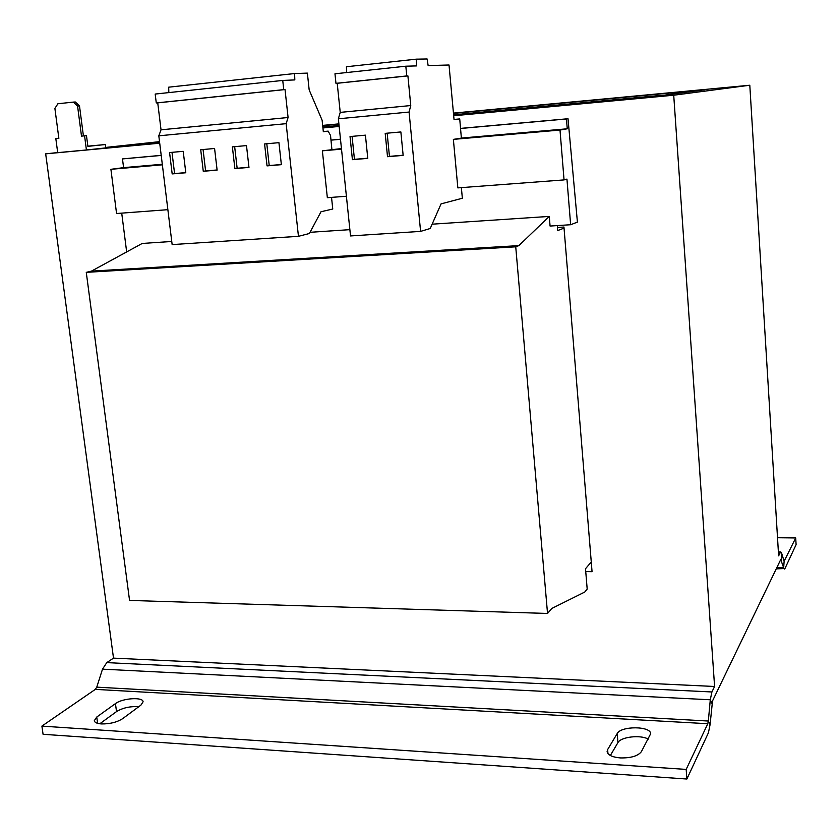 <?xml version="1.0" encoding="UTF-8"?>
<svg xmlns="http://www.w3.org/2000/svg" width="838" height="838" viewBox="0 0 838 838"><rect width="100%" height="100%" fill="white"/><g stroke="black" fill="none" stroke-linecap="round" stroke-linejoin="round"><path stroke-width="1.26" d="M620.246 757.919C630.857 758.139 637.896 756.065 641.353 751.707L650.665 733.742C650.854 725.949 620.979 725.823 617.218 733.543L607.634 749.56L607.1 751.634C607.854 755.069 612.243 757.164 620.246 757.919M101.314 723.927C109.747 724.063 116.849 722.314 122.62 718.679L140.92 705.135L143.099 701.773C143.089 696.766 122.453 698.148 115.445 703.616L96.758 717.035L94.285 720.722C94.673 722.513 97.009 723.582 101.314 723.927M57.686 152.558L45.671 153.846L113.507 658.123L714.594 686.479L673.721 95.218L749.801 85.235L778.628 555.856L780.304 552.441L778.418 552.41M585.741 571.547L592.057 571.684L563.953 227.046L557.459 227.454M162.363 164.814L110.909 169.307L116.566 213.522L167.862 209.678M341.516 149.154L322.379 150.83L327.344 197.695L346.408 196.26M564.047 228.125L557.71 230.576L557.301 225.59M570.636 224.731L577.413 222.122L568.017 118.734L566.467 118.965L567.253 128.79L560.004 130.058L564.047 179.908L566.949 179.091L570.636 224.731L550.074 226.051L549.278 216.414L518.879 245.607L515.737 246.822L547.539 613.458L551.781 608.461L584.767 592.037L587.187 589.062L585.511 568.74L591.261 561.973M171.759 241.48L142.23 243.449L91.447 271.124L86.272 272.35L129.555 600.427L547.539 613.458M568.017 118.734L460.533 128.403M340.479 139.213L330.979 140.061M161.2 155.344L122.484 158.916L123.584 167.642L110.909 169.307M566.467 118.965L460.544 128.497M340.49 139.297L330.979 140.156M161.21 155.439L122.484 158.916M567.253 128.79L461.361 138.071M341.454 148.567L322.379 150.83M162.3 164.258L123.584 167.642M454.028 119.446L459.727 118.923L461.371 138.113L453.368 139.38L457.841 187.89L564.047 179.908M560.004 130.058L453.368 139.38M331.534 197.38L332.759 209.029L321.006 211.742L309.411 233.498L298.454 236.316L172.146 244.602L158.811 135.819L161.032 129.817L157.733 102.854L156.277 102.938L155.187 94.055L282.741 80.427L283.747 89.635L285.035 89.561L288.083 117.509L286.146 123.668L298.454 236.316M121.72 213.135L126.664 251.934M549.278 216.414L432.125 224.186M349.875 229.654L310.05 232.304M461.371 187.628L462.346 198.25L441.071 203.875L430.24 228.491L420.592 231.393L350.525 235.939L338.363 118.797L340.228 112.386L337.211 83.287L335.965 83.35L334.97 73.796L405.822 66.202L406.765 75.944L407.907 75.902L410.756 105.546L409.08 112.051L420.592 231.393M518.879 245.607L91.447 271.124M515.737 246.822L86.272 272.35M710.069 724.713L708.34 721.036L707.796 723.718L95.323 689.381L41.9 726.106L43.073 734.287L686.877 779.026L708.424 732.768L710.069 724.713L712.53 700.914L780.733 559.554L783.677 567.808L784.117 561.261L781.634 553.216L780.807 551.938L780.304 552.441M711.996 703.522L710.289 699.772L102.508 669.164L96.768 687.15L708.34 721.036L710.289 699.772L711.912 691.968L714.594 686.479M113.507 658.123L106.772 662.617L102.508 669.164M776.239 568.876L784.976 568.499L796.1 544.637L795.702 537.944L784.117 561.261M784.473 569.033L783.677 567.808L776.816 567.682M795.702 537.944L777.517 537.724M95.323 689.381L96.768 687.15M41.9 726.106L686.175 769.41L707.796 723.718M686.877 779.026L686.175 769.41M648.256 739.137C640.682 734.559 620.769 736.843 617.941 742.604L610.347 755.499M138.731 706.748C130.299 706.162 122.893 707.775 116.524 711.598L99.785 723.781M459.727 118.923L454.049 119.625L449.021 64.997L428.134 65.584L427.108 58.974L416.276 59.163L416.496 65.909L405.822 66.202M416.276 59.163L346.429 66.747L346.618 72.539M403.151 155.386L400.868 131.943L385.197 133.368L387.512 156.706L403.151 155.386M365.42 135.159L350.033 136.552L352.41 159.67L367.777 158.372L365.42 135.159M409.08 112.051L338.363 118.797M406.765 75.944L335.965 83.35M407.907 75.902L337.211 83.287M410.756 105.546L340.228 112.386M331.89 149.447L330.528 135.473L328.161 131.126L323.321 131.702L322.117 120.232L309.17 89.907L307.378 73.115L294.609 73.545L294.819 79.914L282.741 80.427M294.609 73.545L168.679 87.183L168.847 92.599M283.747 89.635L156.277 102.938M285.035 89.561L157.733 102.854M288.083 117.509L161.032 129.817M286.146 123.668L158.811 135.819M246.487 145.592L232.377 146.87L234.881 168.606L248.97 167.411L246.487 145.592M278.939 142.659L264.588 143.958L267.039 165.882L281.369 164.667L278.939 142.659M328.161 131.126L323.311 131.576M214.58 148.483L200.722 149.74L203.267 171.287L217.115 170.114L214.58 148.483M183.218 151.322L169.58 152.558L172.178 173.916L185.795 172.764L183.218 151.322M159.608 142.303L121.531 145.864L159.629 142.512M322.86 127.25L339.076 125.731M453.62 115.016L660.166 95.7L704.748 89.792L453.473 113.392M704.748 89.792L660.166 95.7M322.661 125.396L338.887 123.877M453.442 113.099L749.801 85.235M105.735 147.425L159.524 141.664M45.671 153.846L159.712 143.204M322.934 127.963L339.16 126.454M453.693 115.759L673.721 95.218M77.567 106.028L73.388 102.1L75.315 101.985L79.495 105.913L77.567 106.028L81.496 136.133L84.575 135.829L86.419 149.971L105.798 147.897L105.368 144.534L87.854 146.168M86.419 149.971L57.696 152.652L55.832 138.637L58.859 138.333L54.889 108.427L57.895 103.755L73.388 102.1M79.495 105.913L83.412 135.945M84.575 135.829L86.482 135.662L87.875 146.357L105.368 144.534M121.531 145.864L159.545 141.79M338.919 124.16L322.693 125.679M660.145 95.448L453.599 114.785M339.055 125.501L322.829 127.02M172 152.338L174.576 173.571L185.774 172.618M174.576 173.571L172.178 173.916M203.068 149.52L205.603 170.942L217.094 169.967M205.603 170.942L203.267 171.287M266.798 143.748L269.228 165.547L281.348 164.52M269.228 165.547L267.039 165.882M234.661 146.66L237.144 168.26L248.949 167.265M237.144 168.26L234.881 168.606M352.086 136.364L354.443 159.335L367.756 158.214M354.443 159.335L352.41 159.67M387.156 133.19L389.45 156.381L403.141 155.219M389.45 156.381L387.512 156.706M780.618 559.794L781.184 559.805L781.634 553.216M711.912 691.968L106.772 662.617M96.758 717.035L97.627 723.341M116.524 711.598L115.445 703.616M607.634 749.56L607.959 753.624M617.941 742.604L617.218 733.543M778.387 551.896L780.807 551.938"/></g></svg>
